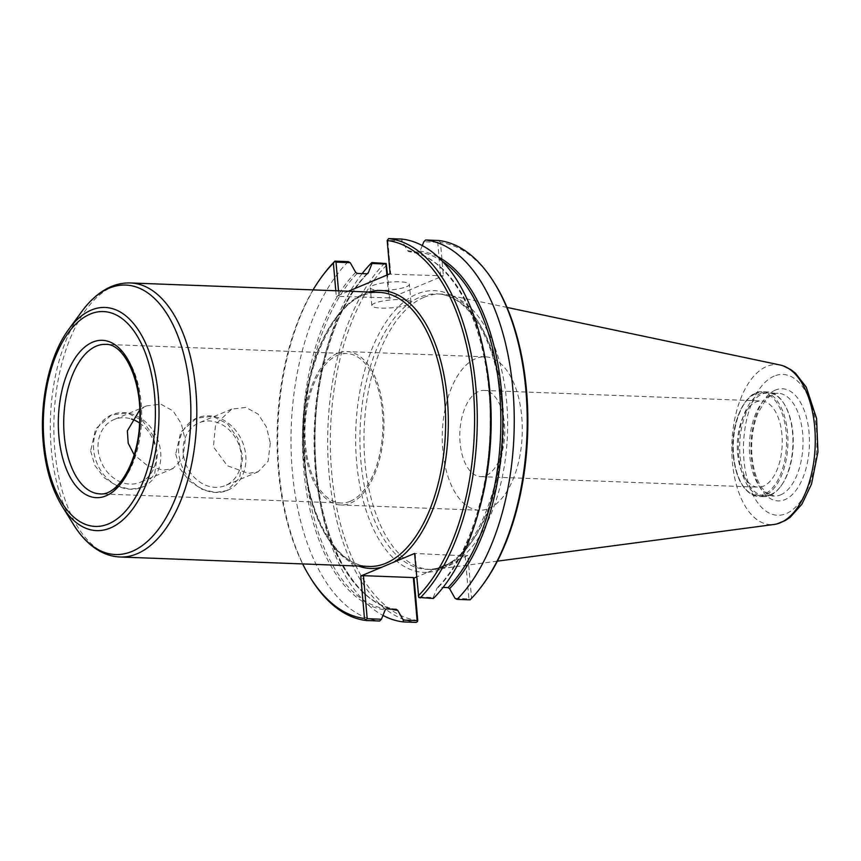 <?xml version="1.0" encoding="UTF-8"?>
<svg xmlns="http://www.w3.org/2000/svg" width="861" height="861" viewBox="0 0 861 861"><rect width="100%" height="100%" fill="white"/><g stroke="black" fill="none" stroke-linecap="round" stroke-linejoin="round"><path stroke-width="0.65" stroke-dasharray="4.3 3.23" d="M93.655 449.657A39.262 32.589 -112.8 0 1 111.973 414.722A39.262 32.589 -112.8 0 1 160.663 452.197A39.262 32.589 -112.8 0 1 142.345 487.132A39.262 32.589 -112.8 0 1 93.655 449.657M139.59 423.031A34.01 28.23 -112.8 0 1 156.175 452.025A34.01 28.23 -112.8 0 1 140.321 482.278A34.01 28.23 -112.8 0 1 101.135 461.84A34.01 28.23 -112.8 0 1 114.007 419.565A34.01 28.23 -112.8 0 1 131.593 419.059M90.631 450.927L94.904 465.543L104.278 477.78L116.881 486.034L130.441 489.274L141.882 487.326L154.528 474.637L157.638 453.467L152.795 435.117L142.409 420.577L127.546 413.065L111.51 414.916L95.625 428.961L90.631 450.927M139.73 409.944L146.661 405.865L160.824 404.186L173.126 410.945L181.327 423.763L185.212 439.853L182.984 458.041L172.975 468.578L163.299 470.171L147.554 465.758L134.144 454.78M178.754 452.886A39.262 32.589 -112.8 0 1 197.072 417.951A39.262 32.589 -112.8 0 1 245.762 455.426A39.262 32.589 -112.8 0 1 227.444 490.361A39.262 32.589 -112.8 0 1 178.754 452.886M241.274 455.254A34.01 28.23 -112.8 0 1 225.41 485.518A34.01 28.23 -112.8 0 1 186.234 465.08A34.01 28.23 -112.8 0 1 199.106 422.794A34.01 28.23 -112.8 0 1 241.274 455.254M175.73 454.156L180.003 468.771L189.366 481.008L201.98 489.263L215.53 492.503L226.981 490.555L239.627 477.866L242.737 456.696L237.894 438.346L227.508 423.816L212.645 416.293L196.609 418.145L180.724 432.19L175.73 454.156M270.3 443.081L268.083 461.27L258.074 471.817L248.398 473.399L227.315 465.715L213.42 446.859L215.594 424.247L231.76 409.093L245.923 407.414L258.225 414.173L266.426 426.991L270.3 443.081M504.471 424.225A43.125 22.44 92.2 0 1 480.653 476.628A43.125 22.44 92.2 0 1 459.86 432.674A43.125 22.44 92.2 0 1 483.925 390.431A43.125 22.44 92.2 0 1 504.471 424.225M781.949 434.762A43.125 22.44 -87.8 0 0 761.404 400.968A43.125 22.44 -87.8 0 0 737.339 443.211A43.125 22.44 -87.8 0 0 758.132 487.165A43.125 22.44 -87.8 0 0 781.949 434.762M455.038 598.341L468.922 598.869L465.155 555.84L414.571 553.451M415.239 553.946L418.737 597.448M348.436 291.233L336.285 296.324L335.801 290.749M313.07 289.888A189.431 98.574 -87.8 0 0 302.663 563.933M419.006 596.974L433.212 597.512L433.374 598.47M468.922 598.869L470.02 599.869M470.278 599.396L471.548 597.9L467.835 555.474L465.155 555.84M433.212 597.512L437.011 588.16L438.367 587.224L443.103 587.396M407.479 250.648A180.11 93.72 -87.8 0 1 488.983 391.411A180.11 93.72 -87.8 0 1 437.011 588.16L437.356 587.632C475.595 550.147 498.013 459.656 487.983 381.735C480.115 309.885 446.181 255.286 408.889 251.681L407.479 250.648L402.022 240.94L387.805 240.402L390.765 274.239L443.372 275.778L389.559 298.347L387.504 274.842M422.288 245.6L420.05 251.121L418.694 252.069L409.018 251.692A179.131 93.203 -87.8 0 1 484.851 356.745M471.548 597.9A189.431 98.574 -87.8 0 0 483.419 583.887M494.817 283.7A189.431 98.574 -87.8 0 0 440.466 242.544L443.372 275.778M438.572 240.488L440.466 242.544M467.835 555.474L454.124 561.232A140.946 73.346 -87.8 0 0 499.584 384.587A140.946 73.346 -87.8 0 0 412.667 296.076A140.946 73.346 -87.8 0 0 356.605 461.926A140.946 73.346 -87.8 0 0 427.745 572.296L416.627 576.956M386.643 265.123A189.431 98.574 -87.8 0 0 331.668 472.388A189.431 98.574 -87.8 0 0 417.736 620.48M322.617 275.595A191.4 99.596 -87.8 0 0 311.101 578.904M362.158 273.615A191.4 99.596 -87.8 0 0 315.363 463.024A191.4 99.596 -87.8 0 0 382.973 615.411M384.835 263.025A191.4 99.596 -87.8 0 0 328.988 472.743A191.4 99.596 -87.8 0 0 416.272 622.406M386.901 275.1L388.892 297.863L336.285 296.324M338.976 295.969L338.524 290.857M348.199 261.636A191.4 99.596 -87.8 0 0 292.342 471.354A191.4 99.596 -87.8 0 0 379.636 621.018M389.559 298.347L388.892 297.863M440.681 276.133L437.722 242.296L438.959 241.414M437.722 242.296L423.849 241.769M401.936 239.089L402.022 240.94M387.805 240.402L387.418 239.466M390.098 273.755L390.765 274.239M408.136 304.503A19.631 3.939 -5 0 1 386.309 308.12A19.631 3.939 -5 0 1 371.834 305.58A19.631 3.939 -5 0 1 374.632 303.233A19.631 3.939 -5 0 1 396.458 299.617A19.631 3.939 -5 0 1 410.945 302.157A19.631 3.939 -5 0 1 408.136 304.503M406.575 286.691A19.631 3.939 175 0 0 409.384 284.345A19.631 3.939 175 0 0 394.898 281.805A19.631 3.939 175 0 0 373.071 285.411A19.631 3.939 175 0 0 370.273 287.768A19.631 3.939 175 0 0 384.749 290.297A19.631 3.939 175 0 0 406.575 286.691M427.745 572.296L454.124 561.232A140.946 73.346 -87.8 0 1 427.745 572.296M350.309 501.263A74.789 38.917 -87.8 0 0 382.876 420.9A74.789 38.917 -87.8 0 0 346.757 353.537A74.789 38.917 -87.8 0 0 337.534 355.292A74.789 38.917 -87.8 0 0 304.966 435.655A74.789 38.917 -87.8 0 0 341.085 503.018A74.789 38.917 -87.8 0 0 350.309 501.263M337.361 353.376A76.758 39.94 -87.8 0 0 303.944 435.849A76.758 39.94 -87.8 0 0 341.01 504.976A76.758 39.94 -87.8 0 0 350.47 503.179A76.758 39.94 -87.8 0 0 383.898 420.706A76.758 39.94 -87.8 0 0 346.832 351.579A76.758 39.94 -87.8 0 0 337.361 353.376M488.844 508.442A76.758 39.94 -87.8 0 0 522.261 425.958A76.758 39.94 -87.8 0 0 485.195 356.831A76.758 39.94 -87.8 0 0 475.735 358.628A76.758 39.94 -87.8 0 0 442.306 441.112A76.758 39.94 -87.8 0 0 479.373 510.229A76.758 39.94 -87.8 0 0 488.844 508.442M770.111 495.441A52.413 27.272 -87.8 0 0 780.658 486.443A52.413 27.272 -87.8 0 0 783.811 403.389A52.413 27.272 -87.8 0 0 767.625 391.916A52.413 27.272 -87.8 0 0 761.156 393.143A52.413 27.272 -87.8 0 0 738.34 449.464A52.413 27.272 -87.8 0 0 763.642 496.668A52.413 27.272 -87.8 0 0 770.111 495.441M770.864 494.515A51.434 26.766 -87.8 0 0 781.218 485.69A51.434 26.766 -87.8 0 0 784.317 404.186A51.434 26.766 -87.8 0 0 768.421 392.928A51.434 26.766 -87.8 0 0 762.082 394.134A51.434 26.766 -87.8 0 0 739.685 449.399A51.434 26.766 -87.8 0 0 764.514 495.721A51.434 26.766 -87.8 0 0 770.864 494.515M780.26 365.032A80.073 41.672 -87.8 0 0 766.699 366.442A80.073 41.672 -87.8 0 0 732.356 461.873A80.073 41.672 -87.8 0 0 774.211 524.435M424.032 297.282A137.803 71.711 -87.8 0 0 364.031 445.363A137.803 71.711 -87.8 0 0 430.575 569.476A137.803 71.711 -87.8 0 0 436.957 569.164A137.803 71.711 -87.8 0 0 447.569 566.247A137.803 71.711 -87.8 0 0 507.646 424.269A137.803 71.711 -87.8 0 0 447.376 294.849A137.803 71.711 -87.8 0 0 441.026 294.064A137.803 71.711 -87.8 0 0 424.032 297.282M368.928 292.008A139.084 72.367 -87.8 0 0 304.299 459.494A139.084 72.367 -87.8 0 0 358.52 566.054M437.754 256.739A180.11 93.72 -87.8 0 0 420.05 251.121M367.432 273.701A180.11 93.72 -87.8 0 0 315.869 464.413A180.11 93.72 -87.8 0 0 391.411 609.136M355.69 272.367A180.11 93.72 -87.8 0 0 303.718 469.127A180.11 93.72 -87.8 0 0 385.211 609.889M442.436 261.357A179.131 93.203 -87.8 0 0 418.694 252.069M366.894 273.787A179.131 93.203 -87.8 0 0 315.341 469.342A179.131 93.203 -87.8 0 0 396.254 609.319M438.367 587.224A179.131 93.203 -87.8 0 0 479.017 510.282M357.218 273.421A179.131 93.203 -87.8 0 0 305.666 468.976A179.131 93.203 -87.8 0 0 386.578 608.953M303.632 459.01A137.114 71.355 -87.8 0 0 368.949 566.441C338.158 566.603 309.25 519.99 304.579 459.268C295.495 375.934 336.619 287.24 379.357 292.406A137.114 71.355 -87.8 0 0 362.449 295.614A137.114 71.355 -87.8 0 0 303.632 459.01M443.544 566.097A137.803 71.711 -87.8 0 0 503.545 418.015A137.803 71.711 -87.8 0 0 437.011 293.902A137.803 71.711 -87.8 0 0 420.017 297.131A137.803 71.711 -87.8 0 0 360.91 461.345A137.803 71.711 -87.8 0 0 426.55 569.315A137.803 71.711 -87.8 0 0 443.544 566.097M130.528 282.957A137.114 71.355 -87.8 0 0 113.62 286.164A137.114 71.355 -87.8 0 0 54.803 449.56A137.114 71.355 -87.8 0 0 120.12 557.002M81.924 311.348A134.822 70.15 -87.8 0 0 51.24 448.882A134.822 70.15 -87.8 0 0 73.809 524.995M68.805 329.236A111.661 58.096 -87.8 0 0 43.394 443.135A111.661 58.096 -87.8 0 0 62.078 506.171M341.085 503.018L99.854 493.859A74.789 38.917 -87.8 0 0 109.078 492.105A74.789 38.917 -87.8 0 0 141.645 411.73A74.789 38.917 -87.8 0 0 105.537 344.378L346.757 353.537M755.377 393.875A51.434 26.766 -87.8 0 0 733.314 455.168A51.434 26.766 -87.8 0 0 764.159 494.257A51.434 26.766 -87.8 0 0 786.222 432.965A51.434 26.766 -87.8 0 0 755.377 393.875M733.647 455.404A52.413 27.272 -87.8 0 0 758.616 496.474A52.413 27.272 -87.8 0 0 765.085 495.247A52.413 27.272 -87.8 0 0 787.901 438.927A52.413 27.272 -87.8 0 0 762.598 391.723A52.413 27.272 -87.8 0 0 756.13 392.95A52.413 27.272 -87.8 0 0 733.647 455.404M780.593 494.881A51.434 26.766 -87.8 0 0 802.99 439.616A51.434 26.766 -87.8 0 0 778.161 393.294A51.434 26.766 -87.8 0 0 771.811 394.499A51.434 26.766 -87.8 0 0 749.759 455.792A51.434 26.766 -87.8 0 0 774.254 496.087A51.434 26.766 -87.8 0 0 780.593 494.881M775.417 390.076A56.116 29.199 -87.8 0 0 751.341 456.954A56.116 29.199 -87.8 0 0 784.995 499.606A56.116 29.199 -87.8 0 0 809.071 432.739A56.116 29.199 -87.8 0 0 775.417 390.076M774.19 376.085A70.462 36.668 -87.8 0 0 743.969 460.043A70.462 36.668 -87.8 0 0 786.222 513.608A70.462 36.668 -87.8 0 0 816.443 429.639A70.462 36.668 -87.8 0 0 774.19 376.085M146.661 405.865L114.007 419.565M172.975 468.578L140.321 482.278M231.76 409.093L199.106 422.794M258.074 471.817L225.41 485.518M480.653 476.628L758.132 487.165M483.925 390.431L761.404 400.968M410.945 302.157L409.384 284.345M371.834 305.58L370.273 287.768M396.383 609.33C358.94 605.724 324.898 550.696 317.192 478.479C307.388 400.731 329.806 310.746 367.916 273.378M441.026 294.064L437.011 293.902C462.96 293.988 488.8 327.923 497.873 377.71C517.224 465.22 473.496 576.149 426.55 569.315L430.575 569.476M485.195 356.831L346.832 351.579M479.373 510.229L341.01 504.976M767.625 391.916L762.598 391.723C744.98 390.076 729.88 423.773 733.174 455.286C736.166 480.427 744.647 494.149 758.616 496.474L763.642 496.668M784.317 404.186L783.811 403.389M781.218 485.69L780.658 486.443M764.514 495.721L774.254 496.087L766.559 492.879L761.92 487.81C756.625 480.234 753.321 469.762 752.019 456.395C750.814 440.649 752.772 426.292 757.884 413.334L765.192 400.666C769.777 395.436 774.104 392.982 778.161 393.294L768.421 392.928M781.82 365.419L783.101 365.817M777.096 523.854L775.793 524.155M507.021 307.42L447.376 294.849M497.389 561.157L436.957 569.164"/><path stroke-width="1.29" d="M131.593 419.059A34.01 28.23 -112.8 0 1 139.59 423.031M134.144 454.78L128.214 443.264L127.353 430.898L139.73 409.944M365.968 619.586L367.206 618.704L363.439 575.665L360.759 576.031L364.472 618.456L366.355 620.512L379.636 621.018L381.423 619.242L367.206 618.704M363.439 575.665L413.355 577.57L417.122 620.598L403.249 620.071L397.782 610.374L396.254 609.319L386.578 608.953L385.211 609.889L381.423 619.242M420.093 597.975A191.4 99.596 -87.8 0 0 475.939 388.257A191.4 99.596 -87.8 0 0 388.655 238.594L401.936 239.089A191.4 99.596 -87.8 0 1 489.22 388.763A191.4 99.596 -87.8 0 1 433.374 598.47L418.737 597.448L414.571 553.451L393.671 562.222A139.084 72.367 -87.8 0 0 447.268 398.471A139.084 72.367 -87.8 0 0 368.928 292.008M360.759 576.031L393.671 562.222M418.285 595.877A189.431 98.574 -87.8 0 0 473.259 388.612A189.431 98.574 -87.8 0 0 387.192 240.52L388.655 238.594M348.436 291.233L390.098 273.755L387.192 240.52M338.524 290.857L336.005 262.131L350.223 262.67L348.199 261.636L334.918 261.131L333.379 263.1L335.801 290.749M333.379 263.1A189.431 98.574 -87.8 0 0 321.508 277.113A189.431 98.574 -87.8 0 0 313.07 289.888M302.663 563.933A189.431 98.574 -87.8 0 0 310.111 577.3A189.431 98.574 -87.8 0 0 364.472 618.456M482.311 585.405A191.4 99.596 -87.8 0 0 493.827 282.096L494.817 283.7A189.431 98.574 -87.8 0 1 483.419 583.887L482.311 585.405A191.4 99.596 -87.8 0 1 470.02 599.869L457.073 599.374L455.038 598.341L449.582 588.644A180.11 93.72 -87.8 0 0 502.609 409.029A180.11 93.72 -87.8 0 0 437.754 256.739M443.103 587.396L448.043 587.589L449.582 588.644M457.073 599.374A191.4 99.596 -87.8 0 0 512.919 389.656A191.4 99.596 -87.8 0 0 425.625 239.993L438.572 240.488A191.4 99.596 -87.8 0 1 493.827 282.096M422.288 245.6L423.849 241.769L425.625 239.993M416.627 576.956L414.023 578.054L417.736 620.48L417.51 621.534L417.122 620.598M387.504 274.842L386.191 263.552L371.887 262.54L372.049 263.498L385.932 264.026L386.901 275.1M334.918 261.131A191.4 99.596 -87.8 0 0 322.617 275.595L321.508 277.113M310.111 577.3L311.101 578.904A191.4 99.596 -87.8 0 0 366.355 620.512M403.249 620.071L403.335 621.922L416.272 622.406L417.51 621.534M350.223 262.67L355.69 272.367L357.218 273.421L366.894 273.787L368.26 272.851L372.049 263.498M371.887 262.54A191.4 99.596 -87.8 0 0 362.158 273.615M382.973 615.411A191.4 99.596 -87.8 0 0 403.335 621.922M413.355 577.57L414.023 578.054M336.005 262.131L334.649 261.604M367.916 273.378L368.26 272.851A180.11 93.72 -87.8 0 0 367.432 273.701M497.389 561.157L774.211 524.446A80.073 41.672 -87.8 0 0 775.793 524.166A80.073 41.672 -87.8 0 0 780.378 522.735A80.073 41.672 -87.8 0 0 815.281 441.758A80.073 41.672 -87.8 0 0 781.82 365.419A80.073 41.672 -87.8 0 0 780.26 365.032L507.021 307.42M358.52 566.054A139.084 72.367 -87.8 0 0 381.66 567.259M391.411 609.136A180.11 93.72 -87.8 0 0 397.782 610.374M448.043 587.589A179.131 93.203 -87.8 0 0 500.811 415.325A179.131 93.203 -87.8 0 0 442.436 261.357M479.017 510.282A179.131 93.203 -87.8 0 0 484.851 356.745M368.949 566.441A137.114 71.355 -87.8 0 0 385.868 563.245A137.114 71.355 -87.8 0 0 445.567 415.895A137.114 71.355 -87.8 0 0 379.357 292.406L130.528 282.957A137.114 71.355 -87.8 0 1 196.738 406.446A137.114 71.355 -87.8 0 1 137.028 553.795A137.114 71.355 -87.8 0 1 120.12 557.002L368.949 566.441M62.078 506.171A111.661 58.096 -87.8 0 0 110.348 528.008A111.661 58.096 -87.8 0 0 158.241 394.951A111.661 58.096 -87.8 0 0 91.288 310.078A111.661 58.096 -87.8 0 0 68.805 329.236C49.518 355.001 39.348 401.086 43.222 442.888C45.525 468.212 51.821 489.306 62.078 506.171L73.809 524.995A134.822 70.15 -87.8 0 0 132.099 551.374A134.822 70.15 -87.8 0 0 189.926 390.711A134.822 70.15 -87.8 0 0 109.078 288.231A134.822 70.15 -87.8 0 0 81.924 311.348C89.974 300.328 99.069 292.374 109.218 287.488C116.138 284.216 123.241 282.709 130.528 282.957M90.168 314.093A107.496 55.933 -87.8 0 0 44.062 442.188A107.496 55.933 -87.8 0 0 108.529 523.897A107.496 55.933 -87.8 0 0 154.636 395.802A107.496 55.933 -87.8 0 0 90.168 314.093M92.622 342.172A78.717 40.962 -87.8 0 0 58.86 435.978A78.717 40.962 -87.8 0 0 106.064 495.818A78.717 40.962 -87.8 0 0 139.837 402.001A78.717 40.962 -87.8 0 0 92.622 342.172M96.314 346.122A74.789 38.917 -87.8 0 0 64.231 435.257A74.789 38.917 -87.8 0 0 99.854 493.859C117.096 496.237 137.997 463.315 139.568 423.472C142.872 381.617 123.909 343.087 105.537 344.378A74.789 38.917 -87.8 0 0 96.314 346.122M73.809 524.995C80.999 536.597 89.469 545.217 99.219 550.868C105.871 554.645 112.834 556.69 120.12 557.002M68.805 329.236L81.924 311.348M783.101 365.817L791.011 369.735L795.489 373.243L806.251 387.149L816.594 418.5L817.95 451.95L811.514 484.097L801.871 504.245L790.247 517.213L785.48 520.442L777.096 523.854"/></g></svg>
